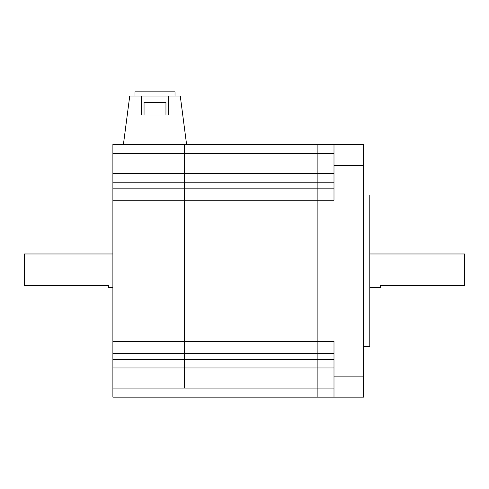 <?xml version="1.0" encoding="UTF-8"?>
<svg xmlns="http://www.w3.org/2000/svg" width="489" height="489" viewBox="0 0 489 489"><rect width="100%" height="100%" fill="white"/><g stroke="black" fill="none" stroke-linecap="round" stroke-linejoin="round"><path stroke-width="0.73" d="M112.892 388.095L184.487 388.095L184.487 144.475L112.892 144.475L112.892 397.166L317.147 397.166L317.147 144.475L363.474 144.475L363.474 397.166L333.993 397.166L333.993 341.389L317.147 341.389L317.147 188.137L333.993 188.137M333.993 397.166L317.147 397.166L317.147 388.095L184.487 388.095L184.487 144.475L317.147 144.475L317.147 173.662L333.993 173.662M112.892 287.666L108.68 287.666L108.68 285.564L24.45 285.564L24.45 253.974L112.892 253.974M135.001 96.046L135.001 91.834L175.013 91.834L175.013 96.046M144.053 114.994L144.053 102.36L165.954 102.36L165.954 114.994M168.693 96.046L141.321 96.046L141.321 114.994L168.693 114.994L168.693 96.046L180.276 96.046L186.59 144.475M123.417 144.475L129.738 96.046L141.321 96.046M369.794 253.974L464.55 253.974L464.55 285.564L380.32 285.564L380.32 287.666L369.794 287.666M363.474 195.013L369.794 195.013L369.794 346.628L363.474 346.628M112.892 200.258L333.993 200.258L333.993 144.475M112.892 367.979L317.147 367.979L317.147 388.095L333.993 388.095M333.993 367.979L317.147 367.979L317.147 359.421L333.993 359.421M112.892 353.51L317.147 353.51L317.147 359.421L112.892 359.421M333.993 353.51L317.147 353.51L317.147 341.389L112.892 341.389M112.892 182.22L317.147 182.22L317.147 188.137L112.892 188.137M333.993 182.22L317.147 182.22L317.147 173.662L112.892 173.662M112.892 153.546L333.993 153.546M333.993 376.108L363.474 376.108M363.474 165.533L333.993 165.533"/></g></svg>
